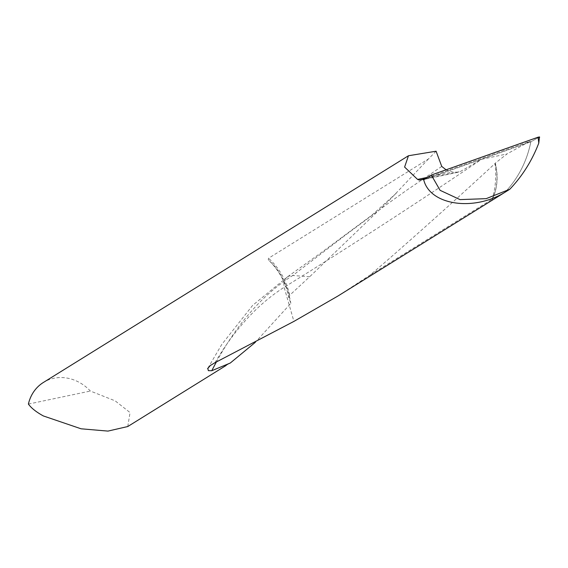 <?xml version="1.0" encoding="UTF-8"?>
<svg xmlns="http://www.w3.org/2000/svg" width="568" height="568" viewBox="0 0 568 568"><rect width="100%" height="100%" fill="white"/><g stroke="black" fill="none" stroke-linecap="round" stroke-linejoin="round"><path stroke-width="0.43" stroke-dasharray="2.84 2.13" d="M441.748 166.424L407.277 189.811L386.772 204.423L345.529 235.038L292.74 275.508L309.666 276.772L289.616 295.325L288.878 297.888L290.844 303.347L255.323 342.319M436.096 151.216L428.428 158.962L268.55 258.248L268.252 259.491L269.764 261.244C277.709 268.245 284.036 278.852 288.75 293.074L290.844 303.347M127.764 426.532L130.051 412.567L115.183 400.859L90.369 391.047A40.981 36.217 58.2 0 0 43.409 382.449M339.011 295.353L370.606 274.699L390.23 257.773C427.321 225.233 462.245 193.823 494.998 163.541C496.531 176.101 495.601 187.98 492.207 199.183L491.76 200.49A64.518 54.549 40.1 0 0 495.331 163.123L506.99 153.949L481.522 159.303L460.385 171.508L458.426 172.189L452.511 172.069L446.086 169.804M370.606 274.699L492.207 199.183M492.002 200.071L491.675 200.532A64.532 54.556 40.1 0 0 493.06 197.536A64.532 54.556 40.1 0 0 495.154 163.3L495.331 163.123M426.646 177.947L529.539 141.475L506.99 153.949M28.4 404.082L90.369 391.047M428.428 158.962L389.939 199.666L309.695 276.744M505.208 192.119C518.421 177.919 526.962 161.149 530.846 141.794C526.962 161.149 518.421 177.919 505.208 192.119M529.539 141.475L530.846 141.794L539.444 137.016M423.714 179.765L530.846 141.794L423.714 179.765L530.846 141.794L538.18 137.726M216.351 362.036A522.084 271.93 79.1 0 1 292.74 275.508L288.835 276.126L287.259 277.006L285.434 278.824L283.794 283.034L284.142 287.301L293.919 321.396M214.981 362.696A512.23 266.797 79.1 0 1 284.142 287.301C351.72 245.39 417.515 202.726 481.522 159.303M289.616 295.325A60.953 53.868 58.2 0 0 288.331 290.014A60.953 53.868 58.2 0 0 268.55 258.248M288.878 297.888A62.601 55.323 58.2 0 0 287.33 291.228A62.601 55.323 58.2 0 0 269.764 261.244M422.251 179.531L460.385 171.508M427.704 177.287L452.511 172.069M269.551 261.046C278.008 269.608 283.915 279.641 287.28 291.135L288.785 297.554M226.099 365.472L230.21 362.916M420.923 180.077L458.078 172.26M491.682 200.525L493.045 197.579L492.037 199.993M396.244 193.248L371.841 215.201L321.651 252.334L287.316 276.971M207.852 368.178L221.733 344.513L252.661 305.35L287.628 276.758"/><path stroke-width="0.85" d="M491.76 200.49L505.208 192.119C473.655 211.814 429.791 205.162 423.714 179.765L422.351 179.467L419.29 180.099L417.572 179.417L404.601 167.063L408.463 155.746L43.409 382.449A40.981 36.217 58.2 0 0 28.4 404.082C31.311 408.115 36.302 412.077 43.381 415.954L81.075 428.797L107.963 431.098L127.764 426.532L226.099 365.472M408.463 155.746L436.096 151.216L441.748 166.424L446.086 169.804M255.323 342.319L230.281 363.023L211.793 370.705L208.335 370.655L207.824 368.227M207.618 368.682L210.274 365.565L214.981 362.696L293.919 321.396L337.697 296.162L495.133 198.395M422.351 179.467L426.646 177.947M431.318 175.043L423.714 179.765C429.791 205.162 473.655 211.814 505.208 192.119L509.78 189.258L486.158 198.658L460.037 199.609L440.094 190.315L431.318 175.043L538.123 137.186L538.776 143.122C532.046 160.666 522.382 176.044 509.78 189.258M539.529 136.923L539.593 137.499L539.529 136.923L538.123 137.186M539.451 137.101L538.776 143.122M423.714 179.765L431.318 175.043L538.123 137.186L539.444 137.016L538.18 137.726M417.572 179.417L427.704 177.287M211.793 370.705A522.084 271.93 79.1 0 1 216.351 362.036"/></g></svg>
